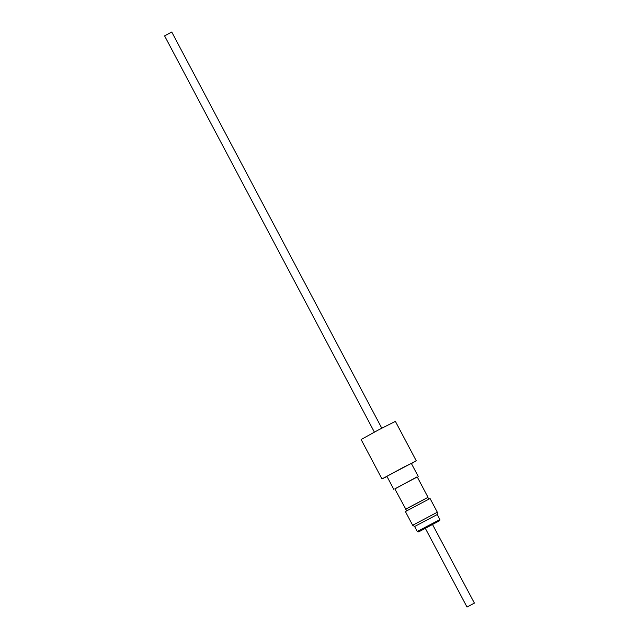 <?xml version="1.0" encoding="UTF-8"?>
<svg xmlns="http://www.w3.org/2000/svg" width="639" height="639" viewBox="0 0 639 639"><rect width="100%" height="100%" fill="white"/><g stroke="black" fill="none" stroke-linecap="round" stroke-linejoin="round"><path stroke-width="0.96" d="M381.787 428.186L171.763 32.038L164.582 35.872L374.382 432.108M411.428 463.587L416.237 460.767L395.381 421.373L378.16 430.103L361.107 439.52L381.962 478.915L387.002 476.518M416.237 460.767L381.962 478.915M437.236 514.539L414.623 526.504L417.275 531.504L439.88 519.531L439.736 520.585L419.839 531.273L418.066 531.983L417.283 531.512M414.623 526.504L412.658 525.274L437.316 512.238M439.888 519.531L437.244 514.531L437.324 512.214L430.055 498.5L405.406 511.567L412.658 525.274M417.139 477.045L394.926 488.803M393.768 489.298L386.891 476.303L403.76 467.117L411.316 463.371L418.194 476.367M405.829 509.211L394.838 488.931L416.963 476.902M394.838 488.931L417.027 477.037M405.565 509.203L428.018 497.318L417.299 477.053M406.652 510.777L405.821 509.211L428.018 497.318M474.194 603.216L467.005 607.05L474.194 603.216M474.418 603.128L432.475 524.435L425.294 528.269L467.005 607.05M428.713 499.099L427.882 497.525"/></g></svg>

